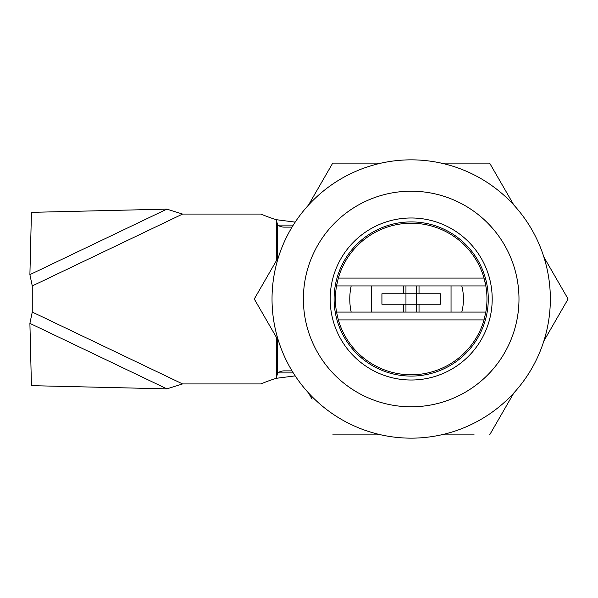<?xml version="1.0" encoding="UTF-8"?>
<svg xmlns="http://www.w3.org/2000/svg" width="598" height="598" viewBox="0 0 598 598"><rect width="100%" height="100%" fill="white"/><g stroke="black" fill="none" stroke-linecap="round" stroke-linejoin="round"><path stroke-width="0.9" d="M416.41 285.934L416.41 293.775L381.92 293.775L381.92 304.225L405.96 304.225L405.96 285.934M416.41 312.066L416.41 304.225L440.457 304.225L440.457 293.775L416.41 293.775L416.41 304.225L405.96 304.225L405.96 312.066M419.026 304.225L419.026 312.066M403.344 312.066L403.344 304.225M419.026 285.934L419.026 293.775M403.344 293.775L403.344 285.934M451.042 285.934L451.042 312.066L451.042 285.934M371.336 312.066L371.336 285.934L371.336 312.066M293.282 372.92L277.592 372.92A165.758 42.899 -90 0 1 284.327 370.865A165.758 42.899 -90 0 1 284.708 370.872L292.026 370.872M277.592 339.395L277.592 372.92L276.328 378.302A165.758 165.758 0 0 0 260.922 383.931L182.577 383.931L166.894 388.864L31.44 385.65L29.9 323.346L32.262 312.044L32.262 285.956L29.9 274.654L31.44 212.35L166.894 209.136L182.577 214.069L260.922 214.069A165.758 165.758 0 0 0 276.328 219.698L277.592 225.08L293.282 225.08M276.328 260.795L276.328 219.698L295.195 222.12M277.592 258.605L277.592 225.08A165.758 42.899 -90 0 0 284.327 227.135A165.758 42.899 -90 0 0 284.708 227.128L292.026 227.128M295.195 375.88L276.328 378.302L276.328 337.205M484.978 281.74A75.789 75.789 0 0 1 485.838 312.066L484.029 319.908L338.341 319.908L336.539 312.066A75.789 75.789 0 0 1 336.539 285.934L338.341 278.092A75.789 75.789 0 0 1 484.029 278.092L485.838 285.934L336.539 285.934A75.789 75.789 0 0 1 337.392 281.74M338.341 278.092L484.029 278.092M543.859 257.013L568.1 299L543.859 340.987L568.1 299L543.859 257.013M332.727 163.112L308.486 205.099L332.727 163.112L381.21 163.112M254.277 299L278.511 340.987L254.277 299L278.511 257.013M312.096 399.158L308.486 392.901M474.169 434.888L441.16 434.888M381.21 434.888L332.727 434.888M513.884 392.901L489.642 434.888L513.884 392.901M489.642 163.112L441.16 163.112L489.642 163.112L513.884 205.099M510.258 198.82L500.989 182.764M550.347 299A139.155 139.155 0 0 0 411.185 159.845A139.155 139.155 0 0 0 272.03 299A139.155 139.155 0 0 0 411.185 438.155A139.155 139.155 0 0 0 550.347 299M518.982 299A107.797 107.797 0 0 0 411.185 191.203A107.797 107.797 0 0 0 303.388 299A107.797 107.797 0 0 0 411.185 406.797A107.797 107.797 0 0 0 518.982 299M488.282 299A77.09 77.09 0 0 1 411.185 376.09A77.09 77.09 0 0 1 334.095 299A77.09 77.09 0 0 1 411.185 221.91A77.09 77.09 0 0 1 488.282 299M492.199 299A81.014 81.014 0 0 1 411.185 380.014A81.014 81.014 0 0 1 330.178 299A81.014 81.014 0 0 1 411.185 217.986A81.014 81.014 0 0 1 492.199 299M351.183 285.934A61.415 61.415 0 0 0 351.183 312.066M461.791 312.066A52.265 52.265 0 0 0 461.791 285.934M484.029 319.908A75.789 75.789 0 0 1 338.341 319.908M485.838 285.934A75.789 75.789 0 0 1 485.838 312.066L336.539 312.066A75.789 75.789 0 0 1 336.539 285.934M29.9 274.654L166.894 209.136M32.262 285.956L182.577 214.069M32.262 312.044L182.577 383.931M29.9 323.346L166.894 388.864"/></g></svg>
